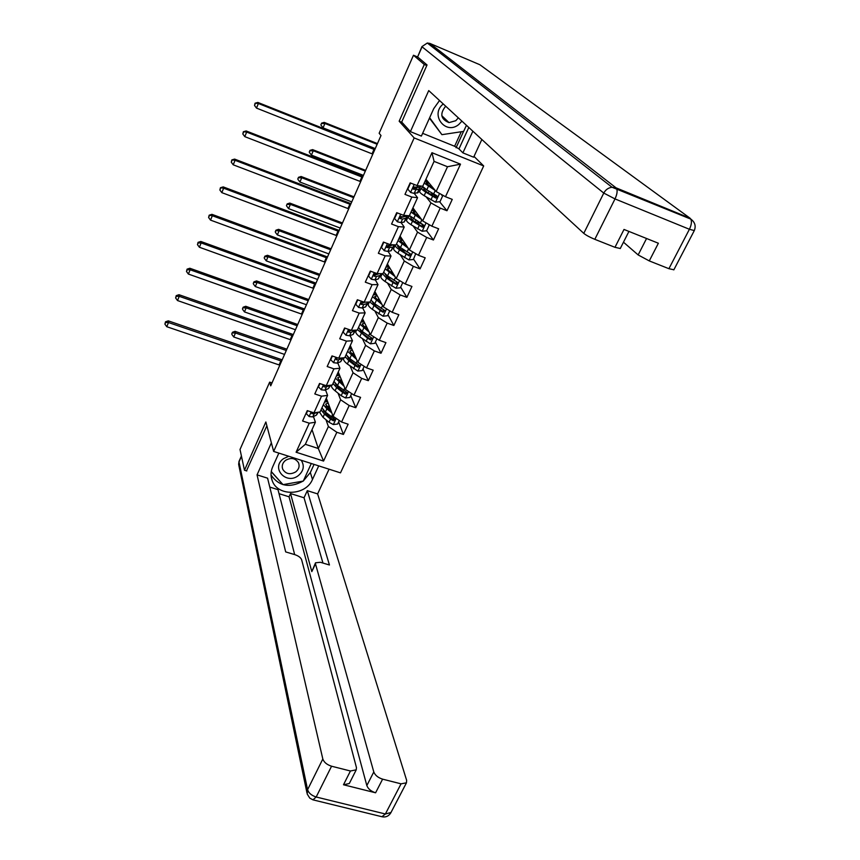 <?xml version="1.0" encoding="UTF-8"?>
<svg xmlns="http://www.w3.org/2000/svg" width="860" height="860" viewBox="0 0 860 860"><rect width="100%" height="100%" fill="white"/><g stroke="black" fill="none" stroke-linecap="round" stroke-linejoin="round"><path stroke-width="1.29" d="M491.157 92.869L490.522 92.375M474.01 156.412L483.685 165.948L340.485 472.86L273.652 451.435L414.165 137.923L483.685 165.948M425.926 179.288L436.138 191.543L447.512 166.743L434.074 161.379L422.744 186.276L417.057 185.577L410.166 182.868L404.974 194.381L411.843 197.058L403.566 215.312L396.707 212.678L391.569 224.03L398.416 226.642L390.246 244.659L383.42 242.079L378.357 253.291L385.173 255.839L377.11 273.609L370.305 271.104L365.306 282.166L372.111 284.649L364.145 302.193L357.362 299.742L352.439 310.654L359.211 313.083L351.353 330.39L344.591 328.004L339.732 338.775L346.473 341.14L338.722 358.233L331.992 355.9L327.187 366.532L333.906 368.843L326.252 385.721L319.544 383.442L314.803 393.934L321.5 396.191L313.943 412.854L307.267 410.629L302.58 420.991L309.256 423.195L296.087 452.22L323.564 461.067L318.308 448.512L328.391 426.506L325.951 419.723M417.057 185.577L431.967 152.704L460.498 164.163L445.48 196.725L452.252 199.391L446.985 210.743L439.6 201.756M323.564 461.067L336.84 432.279L343.419 434.44L348.149 424.206L341.57 422.023L349.192 405.512L355.782 407.726L360.587 397.363L353.976 395.116L361.694 378.389L368.316 380.668L373.175 370.165L366.543 367.876L374.358 350.923L381.002 353.256L385.925 342.624L379.281 340.27L387.193 323.102L393.858 325.499L398.846 314.717L392.171 312.309L400.19 294.926L406.877 297.366L411.94 286.455L405.232 283.983L413.359 266.363L420.078 268.868L425.195 257.817L418.476 255.28L426.71 237.435L433.44 240.004L438.632 228.792L431.881 226.201L440.223 208.109L446.985 210.743M271.997 382.926L269.653 382.13L270.717 385.828L381.002 135.536L379.152 133.257L413.477 55.244L424.302 64.489L399.158 121.217L414.165 137.923M403.566 215.312L409.317 215.796L417.562 197.682L414.219 193.371L418.175 192.575L419.744 189.114M419.798 188.953L420.411 189.716M426.205 196.972L430.935 202.895L422.668 220.934L412.918 207.883M414.756 194.07L415.122 193.274M417.562 197.682L411.843 197.058M440.223 208.109L430.935 202.895M431.881 226.201L422.668 220.934M390.246 244.659L396.062 244.928L404.2 227.051L401.093 222.568M406.242 216.398L407.489 218.128M413.241 226.148L417.53 232.135L409.36 249.938L400.072 236.113M401.534 223.213L401.889 222.439M404.2 227.051L398.416 226.642M426.71 237.435L417.53 232.135M418.476 255.28L409.36 249.938M377.11 273.609L382.979 273.673L391.01 256.033L388.107 251.378M393.955 244.971L394.729 246.175M400.373 254.925L404.297 260.999L396.234 278.565L387.398 263.977M388.473 251.969L388.817 251.227M391.01 256.033L385.173 255.839M413.359 266.363L404.297 260.999M405.232 283.983L396.234 278.565M364.145 302.193L370.069 302.053L378.002 284.628L375.283 279.812M387.634 283.305L391.236 289.476L383.281 306.827L374.874 291.497M375.594 280.349L375.917 279.64M378.002 284.628L372.111 284.649M400.19 294.926L391.236 289.476M392.171 312.309L383.281 306.827M351.353 330.39L357.33 330.057L365.156 312.868L362.619 307.869M375.024 311.309L378.335 317.598L370.488 334.712L362.512 318.673M362.866 308.375L363.178 307.687M365.156 312.868L359.211 313.083M387.193 323.102L378.335 317.598M379.281 340.27L370.488 334.712M338.722 358.233L344.752 357.706L352.471 340.732L350.095 335.561M362.544 338.937L365.618 345.354L357.857 362.254L350.3 345.505M350.31 336.034L350.611 335.368M352.471 340.732L346.473 341.14M374.358 350.923L365.618 345.354M366.543 367.876L357.857 362.254M326.252 385.721L332.325 385L339.958 368.241L337.733 362.898M337.991 357.975L335.851 358.373M350.203 366.22L353.051 372.745L345.397 389.44L338.238 372.004M337.915 363.339L338.206 362.705M339.958 368.241L333.906 368.843M361.694 378.389L353.051 372.745M353.976 395.116L345.397 389.44M313.943 412.854L320.07 411.951L327.596 395.406L325.51 389.892M338.012 393.138L340.646 399.803L333.089 416.283L326.327 398.191M325.671 390.3L325.951 389.698M327.596 395.406L321.5 396.191M349.192 405.512L340.646 399.803M341.57 422.023L333.089 416.283M296.087 452.22L305.343 444.308L315.394 422.217L313.448 416.541M313.588 416.928L313.846 416.347M312.019 429.635L318.308 448.512L305.343 444.308M315.394 422.217L309.256 423.195M336.84 432.279L328.391 426.506M273.652 451.435L265.858 421.981L244.476 470.226L246.82 470.968M244.476 470.226L240.015 449.49L269.653 382.13M426.786 65.532L424.302 64.489M478.386 82.646L477.698 82.356M417.68 57.018L413.477 55.244M460.498 164.163L447.512 166.743M434.074 161.379L431.967 152.704M445.48 196.725L436.138 191.543M343.419 434.44L338.636 421.841M325.488 401.781L326.692 399.147M337.464 375.476L338.625 372.939M355.782 407.726L350.74 395.568M349.59 348.848L350.697 346.397M368.316 380.668L362.985 368.962M361.866 321.877L362.931 319.522M381.002 353.256L375.39 342.022M374.293 294.561L375.325 292.314M393.858 325.499L387.957 314.738M386.882 266.912L387.86 264.751M406.877 297.366L400.674 287.111M394.794 246.057L394.063 244.928M399.631 238.897L400.566 236.844M404.802 250.765L402.931 250.206M420.078 268.868L413.563 259.118M410.263 254.173L409.844 253.549M407.543 218.021L406.361 216.376M412.553 210.528L413.434 208.582M417.67 222.643L414.531 221.686M433.44 240.004L426.625 230.77M423.131 226.051L421.669 224.084M420.454 189.619L419.809 188.802M425.635 181.782L426.474 179.944M435.934 197.284L434.085 195.048M399.158 121.217L402.029 122.378M307.644 410.757L306.332 413.671L309.181 416.573L312.75 416.874L316.405 415.111L318.329 412.198M311.599 412.069L311.965 413.681L314.223 413.649L316.738 412.435M312.287 412.295L311.556 412.499L311.965 413.681M279.822 365.177L166.775 326.714L168.495 322.543L165.593 322.489L165.507 321.812L164.905 324.156L165.593 322.489M281.596 361.146L168.495 322.543L168.27 320.855L282.177 359.824M168.27 320.855L165.507 321.812M164.905 324.156L166.775 326.714M306.138 413.112L306.332 413.671M331.1 410.962L328.606 408.919L325.66 404.178L328.112 402.964M331.82 412.897L326.886 408.855L323.381 404.651M324.575 402.039L327.628 401.663M339.27 420.465L337.625 424.044L333.271 424.55L329.036 422.271L323.027 417.304L319.404 412.048M323.672 411.402L324.532 411.306M321.006 409.876L324.489 414.101L330.509 419.056L333.368 420.787L334.873 419.228L325.413 412.069L321.93 407.855M329.358 406.285L326.069 406.21M326.606 406.952L329.832 407.565M330.24 408.64L329.294 409.489M334.604 418.938L332.229 419.11L326.219 414.154L323.188 409.919M327.778 408.199L329.735 408.532M286.294 350.482L235.468 332.992L233.759 336.991L284.563 354.417M231.781 333.873L232.469 332.272L231.781 333.873M232.63 332.938L235.468 332.992L235.049 331.337L286.864 349.181M235.049 331.337L232.469 332.272M231.942 334.54L233.759 336.991M288.734 456.273L283.467 458.681C270.438 467.797 286.187 485.362 298.409 475.548C303.731 470.861 304.666 465.776 301.226 460.272M285.552 460.347C282.478 462.916 281.553 465.894 282.757 469.302C285.875 474.096 290.207 474.946 295.765 471.871C298.936 469.216 299.828 466.142 298.452 462.659C295.27 458.079 290.97 457.305 285.552 460.347M311.288 463.497L303.3 481.062L283.015 484.642L271.265 471.517M443.265 103.963C429.656 114.595 445.566 135.471 458.735 124.539L461.927 121.153M445.738 106.242L445.544 106.382C439.643 113.799 440.793 119.218 449.006 122.614L455.8 120.701L458.337 117.841M466.432 125.302L463.637 131.386L441.922 134.676L429.462 118.164M441.922 134.676L429.656 117.734M318.727 465.883L312.481 479.45C305.859 495.822 277.705 496.811 272.233 480.74C270.491 476.182 270.653 471.549 272.684 466.829L278.855 453.102M271.373 442.814L257.054 474.87L267.589 478.181L285.692 551.916L294.905 554.668C298.506 555.915 300.742 557.603 301.623 559.699L356.438 767.55L356.233 769.829L349.3 783.524L343.495 784.761L375.594 792.791C371.079 791.34 368.155 788.942 366.833 785.567L289.046 496.8L279.038 493.683M294.658 554.592L278.006 489.652L269.771 487.082M289.046 496.8L290.529 493.565L304.031 497.779L307.31 490.662L317.619 493.898L406.64 780.321L406.457 782.815L401.061 783.836L382.614 779.16L375.594 792.791M329.068 469.194L317.619 493.898M257.054 474.87L322.822 758.993C324.026 762.325 326.94 764.733 331.562 766.217L350.439 771.001L356.233 769.829M366.833 785.567L373.788 771.957L315.48 563.827L315.523 562.805L320.371 562.279L329.434 564.988L307.31 490.662M373.788 771.957C375.132 775.301 378.077 777.709 382.614 779.16M246.487 470.861L266.869 425.808M315.48 563.827L311.815 571.62L290.529 493.565M311.815 571.62L315.523 562.805M322.962 563.053L304.031 497.779M314.072 464.389L310.331 472.527L312.481 479.45M271.04 475.032C278.962 486.319 289.648 488.351 303.096 481.106M303.376 480.901L310.331 472.527M271.233 471.71L282.704 484.287M439.524 100.513L433.741 108.629L421.4 136.084L410.392 131.634L428.731 90.579L583.779 233.361L603.774 193.081L422.077 46.816L417.605 56.953L427.044 64.951L401.706 122.034L410.392 131.634M472.86 131.225L462.895 152.865L473.645 157.208L481.847 139.503M422.647 133.321L454.617 146.264L458.971 148.909L462.895 152.865M623.478 242.197L638.152 254.936L646.559 238.5M673.864 269.782L668.919 268.696L649.279 260.913L638.152 254.936M620.286 248.497L614.975 247.314L594.819 239.327C589.766 237.231 586.09 235.242 583.779 233.361M649.279 260.913L658.373 243.24L624.005 229.448L614.975 247.314M417.605 56.953L421.927 46.623L427.302 43.022L429.935 43.441L616.029 187.824L690.107 218.246L479.891 64.747L429.71 43.355M468.808 127.484L458.971 148.909M456.069 147.737L463.562 131.408M454.617 146.264L461.261 131.752M319.931 383.571L318.447 386.849L321.296 389.806L324.865 390.182L328.466 388.569L330.606 385.205M324.08 384.979L324.113 386.892L326.348 386.903L330.046 385.269M325.026 385.301L323.683 385.742L324.113 386.892M290.959 339.894L177.515 300.548L179.245 296.324L176.322 296.291L176.225 295.646L175.633 297.979L176.322 296.291M292.755 335.819L179.245 296.324L178.987 294.711L293.314 334.562M178.987 294.711L176.225 295.646M175.633 297.979L177.515 300.548M318.254 386.312L318.447 386.849M332.379 356.04L330.724 359.695L333.583 362.694L337.142 363.135L340.678 361.694L343.033 357.857M336.969 357.631L336.41 359.749L338.646 359.824L342.979 357.857M302.236 314.308L188.383 274.06L190.146 269.793L187.19 269.782L187.072 269.159L186.491 271.491L187.19 269.782M304.053 310.18L190.146 269.793L189.845 268.255L304.569 308.998M189.845 268.255L187.072 269.159M186.491 271.491L188.383 274.06M343.344 384.431L340.732 382.367L337.69 377.766L340.151 376.659M344.108 386.301L335.432 378.174M336.561 375.702L339.646 375.422M351.654 393.579L349.859 397.481L345.483 397.976L341.205 395.707L335.11 390.816C332.261 388.483 331.057 386.624 331.487 385.237L331.487 385.237M335.841 385.162L337.045 385.119M333.024 383.463L336.593 387.57L342.699 392.44L345.591 394.16L347.064 392.525L337.529 385.517L333.959 381.41M341.581 380.131L338.281 379.916M339.087 380.883L342.151 381.539M342.581 382.582L341.442 382.926M346.827 392.278L345.118 393.009L344.419 392.536L338.313 387.666L335.207 383.345M340.431 382.119L341.689 382.377M297.194 325.746L246.186 307.869L244.466 311.911L295.442 329.724M242.466 308.815L243.154 307.203L242.466 308.815M243.326 307.837L246.186 307.869L245.734 306.289L297.732 324.521M245.734 306.289L243.154 307.203M242.638 309.45L244.466 311.911M355.75 357.566L353.019 355.481L349.869 351.031L352.342 350.041M356.556 359.362L347.633 351.353M348.698 349.031L351.815 348.848M364.188 366.349L362.243 370.574L357.846 371.068L347.354 364.006C344.452 361.705 343.204 359.899 343.602 358.598L343.667 358.448M348.203 358.609L349.869 358.685M345.204 356.707L348.848 360.716L355.051 365.5L357.964 367.209L359.405 365.478L349.794 358.631L346.139 354.642M353.987 353.675L350.687 353.299M351.901 354.556L354.685 355.223M355.137 356.223L353.729 356.019M359.211 365.285L357.47 366.102L356.76 365.629L350.568 360.845L347.397 356.47M308.224 300.721L257.043 282.456L255.291 286.541L306.44 304.752M253.27 283.467L253.969 281.833L253.27 283.467M254.162 282.435L257.043 282.456L256.56 280.94L308.729 299.57M256.56 280.94L253.969 281.833M253.463 284.069L255.291 286.541M344.978 328.144L343.161 332.175L346.01 335.239L349.568 335.755L353.051 334.475L355.502 330.433M351.245 330.358L349.837 330.132L348.461 332.046L351.095 332.39L355.61 330.154M351.17 330.358L348.386 331.218L348.87 332.272M313.642 288.412L199.391 247.25L201.165 242.928L198.187 242.939L198.058 242.348L197.477 244.67L198.187 242.939M315.48 284.23L201.165 242.928L200.831 241.466L315.964 283.133M200.831 241.466L198.058 242.348M197.477 244.67L199.391 247.25M357.76 299.882L355.75 304.311L358.609 307.428L362.157 308.009L365.575 306.912L368.026 302.892M363.178 302.86L362.619 302.312M365.65 302.15L362.469 302.269L361.146 304.257L363.694 304.612L367.113 303.526L368.112 302.096M364.253 302.526L360.974 303.419L361.49 304.429M325.188 262.203L210.528 220.117L212.323 215.731L209.174 215.204L208.604 217.516L209.324 215.763M327.058 257.978L212.323 215.731L211.958 214.344L327.499 256.957M211.958 214.344L209.174 215.204M208.604 217.516L210.528 220.117M370.692 271.244L368.51 276.082L371.369 279.253L374.906 279.909L378.271 278.995L380.7 274.996M375.54 274.91L373.863 273.523M379.894 273.641L375.261 274.039L374.014 276.103L376.465 276.469L379.819 275.565L380.754 274.877L380.507 273.652M378.12 274.114L373.735 275.264L374.272 276.221M336.873 235.683L221.805 192.629L223.632 188.2L220.429 187.727L219.87 190.028L220.59 188.254M338.765 231.394L223.632 188.2L223.224 186.9L339.173 230.458M223.224 186.9L220.429 187.727M219.87 190.028L221.805 192.629M368.327 330.38L365.457 328.24L362.2 323.951L364.704 323.081M369.187 332.1L359.996 324.198M360.985 322.027L364.145 321.952M376.895 338.765L374.788 343.333L370.37 343.817L359.738 336.84C356.803 334.583 355.513 332.852 355.868 331.616L355.933 331.476M360.781 331.756L363.06 332.024M357.523 329.627L367.553 338.206L370.499 339.904L371.896 338.077L362.221 331.401L358.48 327.52M366.607 326.908L363.307 326.392M365.145 328.015L367.446 328.606M367.929 329.563L366.865 329.283M371.735 337.948L369.983 338.84L369.262 338.378L362.974 333.68L359.77 329.283M319.372 275.404L268.019 256.742L266.256 260.881L317.577 279.478M264.203 257.817L264.901 256.162L264.203 257.817M265.116 256.742L268.019 256.742L267.503 255.291L319.845 274.34M267.503 255.291L264.901 256.162M264.407 258.398L266.256 260.881M381.098 302.838L378.056 300.667L374.691 296.528L377.228 295.786M382.001 304.483L372.509 296.7M373.423 294.679L376.637 294.722M389.763 310.825L387.494 315.738L383.055 316.211L372.294 309.331C369.305 307.127 367.973 305.45 368.295 304.3L368.36 304.171M373.616 304.601L376.702 305.192M369.94 302.053L380.217 310.567L383.194 312.255L384.527 310.331L374.81 303.827L370.972 300.065M379.421 299.785L376.207 299.173M378.894 301.269L380.464 301.688M384.42 310.245L382.646 311.234L381.915 310.772L375.54 306.171L372.326 301.774M330.659 249.798L279.135 230.716L277.339 234.909L328.842 253.915M275.264 231.856L275.974 230.19L275.264 231.856M276.2 230.738L279.135 230.716L278.575 229.34L331.089 248.798M278.575 229.34L275.974 230.19M275.479 232.415L277.339 234.909M394.052 274.964L390.805 272.727L387.344 268.75L389.924 268.159M395.009 276.533L385.183 268.836M386.022 266.987L389.311 267.148M402.792 282.51L400.362 287.788L395.901 288.25L385.011 281.467C381.98 279.306 380.604 277.694 380.883 276.63L380.937 276.512M386.763 277.167L390.859 278.188M382.388 273.673L386.57 278.049L393.052 282.564L396.299 284.316L397.471 283.961L397.32 282.22L387.548 275.888L383.635 272.255M392.181 271.868L389.419 271.685M393.084 274.297L393.762 274.48M391.988 272.298L392.525 272.448M397.266 282.188L395.482 283.273L394.74 282.822L388.258 278.307L385.087 273.953M342.076 223.879L290.379 204.379L288.562 208.625L340.238 228.05M286.455 205.594L287.175 203.895L286.455 205.594M287.412 204.422L290.379 204.379L289.777 203.078L342.473 222.966M289.777 203.078L287.175 203.895M286.692 206.12L288.562 208.625M383.807 242.23L381.442 247.476L384.302 250.712L387.828 251.442L391.117 250.712L393.547 246.734M387.989 246.562L386.968 245.767M394.245 244.842L388.225 245.433L387.054 247.583L392.697 247.239L393.6 246.626L393.084 245.175M391.139 245.627L386.656 246.745L387.226 247.648M348.708 208.829L233.221 164.808L235.07 160.315L231.834 159.906L231.275 162.185L232.006 160.39M350.611 204.497L235.07 160.315L234.619 159.1L350.988 203.637M234.619 159.1L231.834 159.906M231.275 162.185L233.221 164.808M407.221 246.745L400.158 240.617L402.813 240.176M408.221 248.239L398.019 240.617M398.782 238.94L402.168 239.23M415.713 253.668L413.402 259.473L408.919 259.924L397.89 253.249C394.804 251.131 393.385 249.583 393.633 248.604L393.676 248.497M400.308 249.486L405.544 250.991M395.374 244.896L395.191 245.165C394.955 246.132 396.385 247.669 399.47 249.787L409.091 255.861C410.8 255.839 411.188 255.141 410.263 253.754L400.47 247.594L396.449 244.079M405.103 243.595L404.727 244.423L403.06 243.96M404.727 244.423L405.888 244.767M410.274 253.754L408.478 254.947L407.737 254.495L401.158 250.077L397.599 246.239L398.083 245.82M353.632 197.66L301.752 177.73L299.925 182.03L351.772 201.885M297.786 179.02L298.517 177.3L297.786 179.02M298.775 177.794L301.752 177.73L301.118 176.504L353.998 196.832M301.118 176.504L298.517 177.3M298.033 179.503L299.925 182.03M397.212 212.871L394.536 218.504L397.395 221.783L400.91 222.6L404.146 222.052L406.565 218.118M400.502 217.827L399.76 217.29M407.683 215.656L403.534 216.827L400.373 216.591L399.911 218.408L402.523 219.064L406.608 218.01L405.866 216.451M404.2 216.72L399.696 217.827L400.287 218.676M360.684 181.653L244.788 136.632L246.659 132.085L243.369 131.731L242.821 133.999L243.563 132.182M362.619 177.268L246.659 132.085L246.164 130.956L362.952 176.494M246.164 130.956L243.369 131.731M242.821 133.999L244.788 136.632M420.615 218.182L413.133 212.13L415.885 211.85M421.658 219.59L411.026 212.044M411.714 210.528L415.219 210.969M428.377 224.191L429.172 225.223L426.614 230.781L422.099 231.232L410.929 224.653C407.801 222.589 406.339 221.106 406.543 220.214L406.587 220.117M414.456 221.643L420.486 223.396M429.172 225.223L428.205 224.105M409.983 216.193L408.124 216.731C407.93 217.612 409.403 219.085 412.531 221.149L422.292 227.115C424.077 227.04 424.431 226.298 423.367 224.911L409.435 215.537M418.186 214.946L417.369 216.107M417.627 216.182L419.583 216.806M423.442 224.954L421.647 226.244L420.895 225.804L414.208 221.482L410.542 217.816L411.349 217.386M365.317 171.119L313.276 150.758L311.417 155.101L363.436 175.397M309.256 152.112L309.987 150.382L309.256 152.112M310.256 150.844L313.276 150.758L312.599 149.619L365.65 170.377M312.599 149.619L309.987 150.382M309.514 152.575L311.417 155.101M411.381 183.352L410.381 183.449L407.801 189.135L410.671 192.479L414.176 193.382L415.799 189.791L419.787 189.028L418.723 187.329M417.272 187.48L416.638 188.286L413.015 188.566L415.799 189.791M421.131 186.082L419.981 187.211L414.617 187.072C412.95 187.416 412.628 188.179 413.638 189.361M372.799 154.133L256.495 108.102L258.387 103.501L255.065 103.2L254.517 105.457L255.269 103.619M374.756 149.694L258.387 103.501L257.86 102.447L375.057 149.017M257.86 102.447L255.065 103.2M254.517 105.457L256.495 108.102M435.353 190.597L424.206 183.083M434.257 189.275L426.291 183.255L429.172 183.18M424.808 181.75L428.484 182.352M441.072 194.285L442.588 196.08L439.998 201.713L435.461 202.154L424.152 195.682C420.97 193.672 419.465 192.264 419.615 191.457L419.659 191.371M429.398 193.726L434.902 194.844M442.588 196.08L441.062 194.274M423.539 187.588L421.228 187.931C421.067 188.727 422.582 190.125 425.775 192.135L435.708 198.004C437.514 197.843 437.837 197.09 436.697 195.725L426.796 189.877L422.325 186.222M432.462 188.168L433.666 188.576M436.783 195.768L435.042 197.187L434.225 196.736L427.441 192.511L423.658 189.028L424.947 188.662M377.153 144.265L324.929 123.464L323.048 127.86L375.25 148.587M320.855 124.894L321.608 123.13L320.855 124.894M321.887 123.56L324.929 123.464L324.209 122.389L377.443 143.609M324.209 122.389L321.608 123.13M321.135 125.323L323.048 127.86M311.18 411.929L309.106 416.509M317.684 412.295L316.405 415.111M314.223 413.649L312.75 416.874M279.081 364.919L280.854 360.888M333.379 424.539L336.206 418.39M325.413 412.069L326.886 408.855M323.027 417.304L324.489 414.101M331.444 417.014L332.498 414.703M329.036 422.271L330.509 419.056M332.927 419.594L333.368 420.787M343.495 784.761L350.439 771.001M331.562 766.217L316.179 796.994L385.377 813.99L401.061 783.836M241.477 456.305L238.994 461.949L307.579 789.706L322.822 758.993M316.179 796.994C311.589 795.543 308.719 793.113 307.579 789.706L307.181 793.974L309.772 798.123L312.943 799.843L316.179 796.994M390.988 812.496L385.377 813.99L381.926 816.731L313.298 799.929M306.956 792.855L238.79 465.12L239.069 461.304M668.919 268.696L689.408 229.276L615.008 198.918L594.819 239.327M690.107 218.246L690.838 219.117C691.934 221.633 691.451 225.019 689.408 229.276L694.299 230.577M615.008 198.918C617.029 194.564 617.587 191.146 616.674 188.652L616.029 187.824L612.041 187.254C608.375 187.738 605.623 189.684 603.774 193.081L615.008 198.918M323.478 384.775L321.231 389.731M329.95 385.312L328.466 388.569M326.348 386.903L324.865 390.182M290.218 339.625L292.013 335.55M335.938 357.265L333.508 362.619M342.173 358.394L340.678 361.694M338.646 359.824L337.142 363.135M301.494 314.029L303.311 309.901M335.959 358.652L336.41 359.749M345.591 397.965L348.547 391.526M337.529 385.517L339.012 382.259M335.11 390.816L336.593 387.57M343.645 390.386L344.774 387.925M341.205 395.707L342.699 392.44M345.118 393.009L345.591 394.16M357.954 371.058L361.05 364.317M349.794 358.631L351.299 355.331M347.354 364.006L348.848 360.716M356.008 363.414L357.201 360.791M353.535 368.8L355.051 365.5M357.47 366.102L357.964 367.209M348.558 329.401L345.946 335.163M354.567 331.143L353.051 334.475M351.095 332.39L349.568 335.755M312.9 288.132L314.738 283.95M361.34 301.172L358.545 307.353M367.113 303.526L365.575 306.912M363.694 304.612L362.157 308.009M324.446 261.924L326.305 257.688M374.293 272.566L371.305 279.177M379.819 275.565L378.271 278.995M376.465 276.469L374.906 279.909M377.766 273.62L377.465 274.286M336.131 235.393L338.012 231.103M370.477 343.806L373.713 336.754M362.221 331.401L363.748 328.058M359.738 336.84L361.264 333.508M368.521 336.099L369.789 333.315M366.027 341.549L367.553 338.206M369.983 338.84L370.499 339.904M383.162 316.2L386.548 308.837M374.81 303.827L376.347 300.441M372.294 309.331L373.831 305.956M381.206 308.428L382.55 305.493M378.669 313.954L380.217 310.567M382.646 311.234L383.194 312.255M396.008 288.24L399.545 280.553M387.548 275.888L389.118 272.459M385.011 281.467L386.57 278.049M394.041 280.403L395.471 277.296M391.483 285.993L393.052 282.564M395.482 283.273L396.062 284.241M387.419 243.584L384.226 250.625M392.697 247.239L391.117 250.712M389.408 247.949L387.828 251.442M390.892 244.681L390.408 245.745M347.956 208.539L349.859 204.196M409.027 259.913L412.714 251.905M400.47 247.594L402.05 244.122M402.609 249.034L402.179 249.991M397.89 253.249L399.47 249.787M407.06 252.001L408.554 248.733M404.458 257.677L406.049 254.205M408.478 254.947L409.091 255.861M400.717 214.215L397.331 221.708M405.737 218.537L404.146 222.052M407.07 215.613L406.748 216.311M402.523 219.064L400.91 222.6M404.2 215.365L403.534 216.827M359.931 181.352L361.856 176.966M399.75 217.849L400.351 218.698M422.217 231.222L426.055 222.869M413.542 218.924L415.154 215.408M418.745 222.278L418.454 222.891M415.724 220.332L415.047 221.826M410.929 224.653L412.531 221.149M420.239 223.245L421.819 219.794M417.605 228.986L419.218 225.47M421.647 226.244L422.292 227.115M414.197 184.448L410.607 192.403M418.96 189.458L417.337 193.027M420.529 186.007L419.981 187.211M417.68 185.652L416.831 187.523M372.047 153.832L374.003 149.382M435.579 202.143L439.567 193.446M426.796 189.877L428.42 186.319M431.451 185.921L430.871 187.19M432.075 193.156L431.494 194.424M429.011 191.253L428.215 192.995M424.152 195.682L425.775 192.135M433.59 194.091L435.235 190.522M430.925 199.918L432.558 196.349M434.988 197.166L435.665 197.983M282.263 467.453L282.757 469.302M441.803 115.713L449.006 122.614M271.137 476.408L272.233 480.74M382.302 816.817C385.957 817.419 388.785 816.097 390.795 812.861L406.457 782.815M238.639 464.411L239.016 461.401L241.413 455.983M673.81 269.889L694.257 230.663C696.127 226.072 694.987 222.224 690.838 219.117L612.041 187.254L427.302 43.022L421.927 46.623M620.243 248.572L628.929 231.426M343.978 357.771L343.602 358.598M348.192 331.465L348.461 332.046M360.813 303.601L361.146 304.257M373.606 275.372L374.014 276.103M356.567 330.1L355.868 331.616M369.316 302.064L368.295 304.3M382.227 273.663L380.883 276.63M386.559 246.777L387.054 247.583M395.191 245.165L393.633 248.604M408.124 216.731L406.543 220.214M421.228 187.931L419.615 191.457M435.042 197.187L435.708 198.004"/></g></svg>
